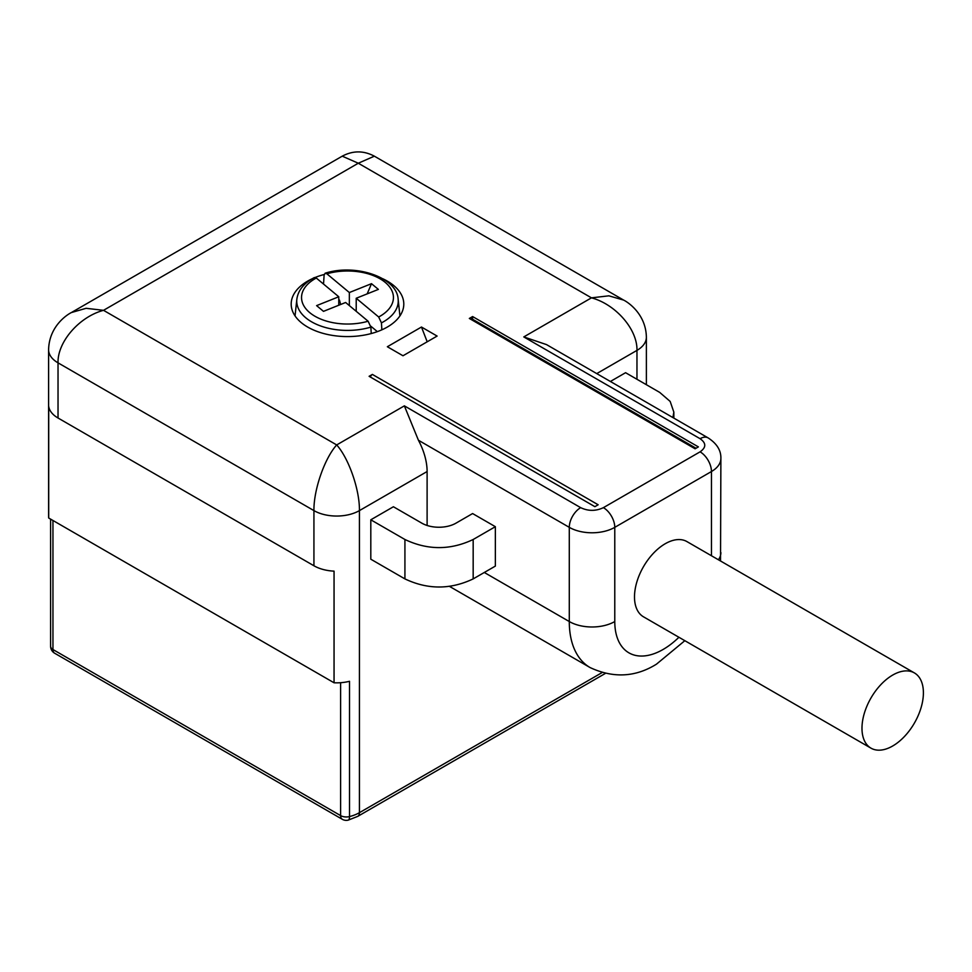 <?xml version="1.0" encoding="UTF-8"?>
<svg xmlns="http://www.w3.org/2000/svg" width="972" height="972" viewBox="0 0 972 972"><rect width="100%" height="100%" fill="white"/><g stroke="black" fill="none" stroke-linecap="round" stroke-linejoin="round"><path stroke-width="1.46" d="M48.709 518.027A32.173 18.577 180 0 1 48.6 516.521L48.6 349.713A32.173 18.577 180 0 1 48.6 349.713A32.173 18.577 180 0 0 58.028 362.848L58.028 418.009A32.173 18.577 180 0 1 48.709 406.393L48.709 518.027L334.052 682.781L334.052 571.147A32.173 18.577 180 0 1 313.932 565.765L58.028 418.009M684.835 640.682L656.452 664.18C635.433 677.241 613.308 678.371 590.101 667.57A100.529 58.041 -60 0 1 569.288 621.545L569.288 527.346L418.422 440.243A48.26 27.86 60 0 1 427.109 471.529L427.109 525.463M495.356 526.69L495.356 566.093L473.17 578.899C450.425 589.7 427.68 589.7 404.923 578.899L370.806 559.204L370.806 519.801L404.923 539.496C427.68 550.298 450.425 550.298 473.17 539.496L495.356 526.69L472.599 513.556L455.965 523.167A24.13 13.936 180 0 1 421.848 523.167L393.405 506.752L370.806 519.801M610.392 381.474L625.579 372.701L659.709 392.409L670.17 401.436L673.839 412.104L672.903 417.571M601.947 672.66L359.433 812.677A32.173 18.577 180 0 1 349.507 816.577L349.507 681.299A32.173 18.577 180 0 1 334.052 682.781M418.422 440.243L404.364 405.859L580.661 507.651C588.242 511.248 595.824 511.248 603.405 507.651L700.083 451.834C706.316 447.448 706.316 443.074 700.083 438.7A16.087 9.283 -60 0 1 708.126 437.898L546.531 344.61L523.787 336.92L591.462 297.845L358.291 163.223L103.518 310.323L86.107 308.306L71.345 312.571C66.631 314.916 49.074 326.628 48.6 349.762M427.109 471.529L359.433 510.604C359.725 489.621 348.693 458.225 336.689 444.933L103.518 310.323C79.206 316.799 57.397 341.974 58.028 362.848L313.932 510.604L313.932 565.765M623.088 299.777L374.366 156.176L358.291 163.223L342.229 156.176L71.892 312.255M646.38 384.705L646.38 337.248A32.173 18.577 180 0 1 646.38 337.284C646.003 314.515 628.568 302.511 623.647 300.093L608.873 295.828L591.462 297.845C615.47 304.2 637.547 329.229 636.964 350.382L636.964 379.274M404.364 405.859L336.689 444.933C324.527 458.432 313.628 489.912 313.932 510.604A32.173 18.577 180 0 0 359.433 510.604L359.433 812.677A8.043 4.641 -120 0 1 357.769 816.359L605.167 673.523M372.385 374.427L598.157 504.772L594.876 506.667L369.105 376.31L372.385 374.427A3.22 1.859 120 0 0 370.344 377.039M698.382 446.901L695.102 448.797L469.33 318.452L472.599 316.556L698.382 446.901M421.471 327.029L437.108 336.069L402.991 355.764L387.354 346.737L421.471 327.029L427.194 341.792M382.871 278.794A56.303 32.501 180 0 1 387.293 281.102A56.303 32.501 180 0 1 403.793 304.078A56.303 32.501 180 0 1 387.293 327.066A56.303 32.501 180 0 1 307.687 327.066A56.303 32.501 180 0 1 291.187 304.078A56.303 32.501 180 0 1 307.687 281.102A56.303 32.501 180 0 1 312.109 278.794M315.22 277.445A56.303 32.501 180 0 1 324.198 274.493M469.33 318.452A3.22 1.859 -60 0 1 470.934 318.294L696.037 448.25M472.599 319.253L472.599 316.556M371.243 333.554L370.867 327.114L368.109 321.222L345.631 302.486L323.482 311.356L316.605 305.621L338.766 296.764L316.301 278.041A45.951 26.523 0 0 0 309.716 312.62A45.951 26.523 0 0 0 368.109 321.222M356.214 311.307L356.214 298.258L378.679 316.993A45.951 26.523 0 0 0 385.264 282.415A45.951 26.523 0 0 0 326.871 273.812L325.146 273.229L324.113 275.1L323.53 284.067M378.679 316.993L381.449 322.886L381.85 329.824M377.343 331.634L370.745 326.13M370.867 327.114A50.751 29.306 180 0 1 319.8 325.669A50.751 29.306 180 0 1 296.837 299.303C298.015 290.434 303.859 283.18 314.381 277.53L316.301 278.041M338.766 305.244L338.766 296.764M338.766 300.178L339.435 300.032L338.766 299.473M340.674 304.479L339.435 300.032M349.349 305.585L349.349 292.536L371.498 283.678L367.173 293.884M326.871 273.812L349.349 292.536M356.214 298.258L378.375 289.401L371.498 283.678M914.409 672.928L686.925 541.586A43.424 25.078 120 0 0 653.463 553.226A43.424 25.078 120 0 0 634.497 596.93A43.424 25.078 120 0 0 643.5 616.819L870.973 748.148A43.424 25.078 120 0 0 904.446 736.509A43.424 25.078 120 0 0 923.4 692.805A43.424 25.078 120 0 0 914.409 672.928A43.424 25.078 120 0 0 880.936 684.555A43.424 25.078 120 0 0 861.982 728.271A43.424 25.078 120 0 0 870.973 748.148M54.626 653.208A8.043 4.641 -60 0 1 52.95 649.527A8.043 4.641 180 0 1 50.605 646.234A8.043 8.043 0 0 0 54.626 653.208L342.278 819.287A8.043 4.641 -60 0 1 340.613 815.605L52.95 649.527L52.95 520.482M340.613 682.696L340.613 815.605A8.043 4.641 180 0 0 349.507 816.577A8.043 2.612 75.9 0 1 348.255 820.125L357.769 816.359M646.38 337.284A32.173 18.577 180 0 1 636.964 350.382L596.747 373.6M678.918 637.268A68.368 39.463 120 0 1 663.123 649.454A68.368 39.463 120 0 1 614.778 621.545A32.173 18.577 0 0 1 569.288 621.545L484.299 572.472M404.923 578.899L404.923 539.496M700.083 438.7L523.787 336.92M720.531 560.99L720.884 458.395A32.173 18.577 180 0 1 711.455 471.529L711.455 555.753M720.884 552.594A32.173 18.577 180 0 1 718.393 559.763M614.778 621.545L614.778 527.346L711.455 471.529A16.087 9.283 60 0 0 700.083 451.834M580.661 507.651A16.087 9.283 -60 0 0 569.288 527.346A32.173 18.577 0 0 0 614.778 527.346A16.087 9.283 60 0 0 603.405 507.651M473.17 578.899L473.17 539.496M325.146 273.229C355.776 263.351 397.22 277.409 398.143 299.303A50.751 29.306 180 0 1 381.449 322.886M342.278 819.287A8.043 8.043 0 0 0 348.255 820.125M50.605 519.121L50.605 646.234M590.101 667.57L449.514 586.395M374.354 156.176C363.65 150.49 352.933 150.49 342.229 156.176L342.229 156.176M673.839 418.106L673.839 412.104M720.884 458.395C721.115 450.413 716.862 443.584 708.126 437.898M296.837 299.303L295.051 315.912M398.143 299.303L399.929 315.912"/></g></svg>
